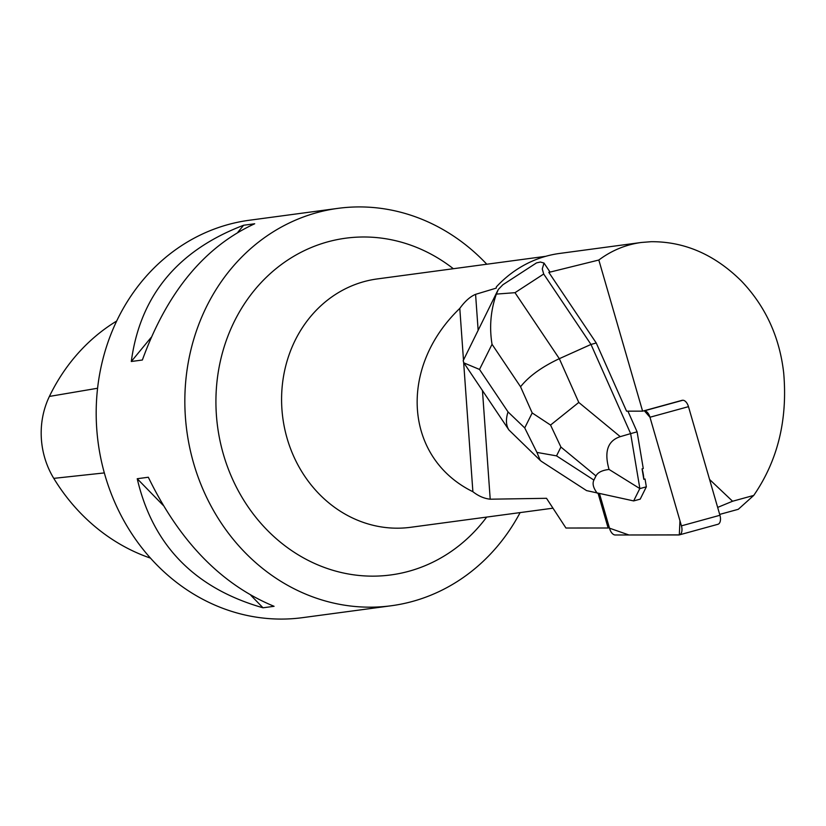 <?xml version="1.0" encoding="UTF-8"?>
<svg xmlns="http://www.w3.org/2000/svg" width="826" height="826" viewBox="0 0 826 826"><rect width="100%" height="100%" fill="white"/><g stroke="black" fill="none" stroke-linecap="round" stroke-linejoin="round"><path stroke-width="1.24" d="M644.363 410.821L682.875 400.249A7.961 4.357 74.6 0 1 688.481 406.66L719.942 515.279A7.961 4.357 74.6 0 1 717.908 524.293L679.395 534.876A7.961 4.357 -105.4 0 0 681.429 525.852L649.969 417.233A7.961 4.357 -105.4 0 0 644.363 410.821L649.969 417.254L679.953 520.762L679.323 534.887L628.937 534.98L609.485 528.165L599.49 493.659L609.609 528.578A7.961 4.357 -105.4 0 0 615.215 534.99L678.745 534.959A7.961 4.357 -105.4 0 0 679.395 534.876M544.004 263.06L540.41 262.028L536.497 262.905L502.879 284.743L498.305 289.482L496.354 294.097C490.665 310.473 489.229 327.21 492.038 344.297L520.556 386.764C528.846 376.305 541.763 366.94 559.326 358.68L515.001 292.683L543.694 274.015L542.269 268.987L544.004 263.06L549.662 271.496L548.836 272.404L596.248 342.996L626.552 411.162L642.607 411.162L682.317 400.259M641.41 242.462L559.656 253.437A126.295 113.028 -97.6 0 0 496.364 286.88L496.219 288.129L475.58 294.345C470.211 296.575 464.945 301.253 459.793 308.397C397.905 367.818 404.348 458.069 472.885 491.707C478.399 496.054 484.17 498.553 490.21 499.203L546.513 498.305L565.944 528.02L608.132 528L598.096 493.359M608.132 528L609.34 527.659M639.871 488.6L609.061 469.447C603.982 451.657 607.719 440.723 620.264 436.655L630.641 433.619L639.871 488.6L646.345 486.824L645.034 478.987L643.815 479.328A25.864 14.166 -105.4 0 0 642.06 468.869L643.268 468.538L637.104 431.843L630.641 433.619L590.993 344.442L596.248 342.996M548.836 272.404L598.829 260.025L642.607 411.162M642.06 468.869L643.815 479.328M598.829 260.025C611.591 250.474 625.757 244.63 641.306 242.472L651.177 241.698C684.682 241.502 714.8 254.656 741.542 281.17C765.557 306.436 779.599 337.018 783.688 372.908C787.756 419.722 777.772 460.567 753.735 495.424L732.579 501.237L717.66 507.401M753.735 495.424L738.279 509.301L719.694 514.402M709.575 479.472L732.579 501.237M150.508 558.128A194.43 174.007 -97.6 0 1 53.773 478.368A79.162 70.84 -97.6 0 1 49.395 396.428A194.43 174.007 -97.6 0 1 116.642 321.056M520.122 512.595A200.481 179.418 -97.6 0 1 391.317 605.747L302.657 617.642A200.481 179.418 -97.6 0 1 286.116 619.004A200.481 179.418 -97.6 0 1 97.127 433.609A200.481 179.418 -97.6 0 1 249.307 220.253L337.968 208.358A200.481 179.418 -97.6 0 1 354.509 206.996A200.481 179.418 -97.6 0 1 486.782 264.227M391.317 605.747A200.481 179.418 -97.6 0 1 374.777 607.1A200.481 179.418 -97.6 0 1 185.778 421.704A200.481 179.418 -97.6 0 1 337.968 208.358M254.697 223.763C204.445 246.85 167.007 292.27 142.371 360.012L131.293 361.499C140.1 295.873 177.538 250.464 243.618 225.25L254.697 223.763M148.319 477.242C179.634 541.649 221.554 584.674 274.077 606.305L262.998 607.791C194.657 588.277 152.738 545.263 137.23 478.729L148.319 477.242M137.23 478.729L163.052 505.223M250.897 595.37L262.998 607.791M243.618 225.25L237.898 232.189M151.086 337.483L131.293 361.499M472.885 491.707L463.665 362.614M463.469 359.837L459.793 308.397M627.915 411.162L637.104 431.843M540.07 460.247L508.909 429.954C505.946 425.349 505.657 419.34 508.031 411.916L479.514 369.439L463.82 362.862L463.18 360.704L497.665 290.659M543.694 274.015L590.993 344.442L559.326 358.68L578.778 402.438L550.55 425.06L532.192 412.938L524.727 427.92L536.921 452.411L556.528 455.869L560.916 447.052L550.55 425.06M646.345 486.824L640.202 499.152L633.656 500.917L639.758 488.662M541.835 461.641L586.563 490.603L633.656 500.917M609.061 469.447C602.123 470.273 597.756 472.441 595.959 475.952L593.904 480.082C592.19 483.623 593.295 487.99 597.239 493.184M515.001 292.683L496.354 294.097M541.577 461.476L540.266 460.443L536.921 452.411M688.481 406.66L649.969 417.233M681.429 525.852L719.942 515.279M490.21 499.203L482.456 390.553M478.12 329.894L475.58 294.345M53.773 478.368L104.334 472.916M49.395 396.428L97.571 388.251M545.707 256.318L377.286 278.93A125.294 112.129 82.4 0 0 282.172 412.277A125.294 112.129 82.4 0 0 400.29 528.144A125.294 112.129 82.4 0 0 410.625 527.298L552.883 508.196M453.34 268.718A169.877 152.025 82.4 0 0 359.682 237.052A169.877 152.025 82.4 0 0 232.653 479.4A169.877 152.025 82.4 0 0 486.679 517.086M520.556 386.764L532.192 412.938M479.514 369.439L492.038 344.297M524.727 427.92L508.031 411.916M620.264 436.655L578.778 402.438M560.916 447.052L595.959 475.952M593.904 480.082L556.528 455.869M508.909 429.954L464.233 363.419"/></g></svg>
